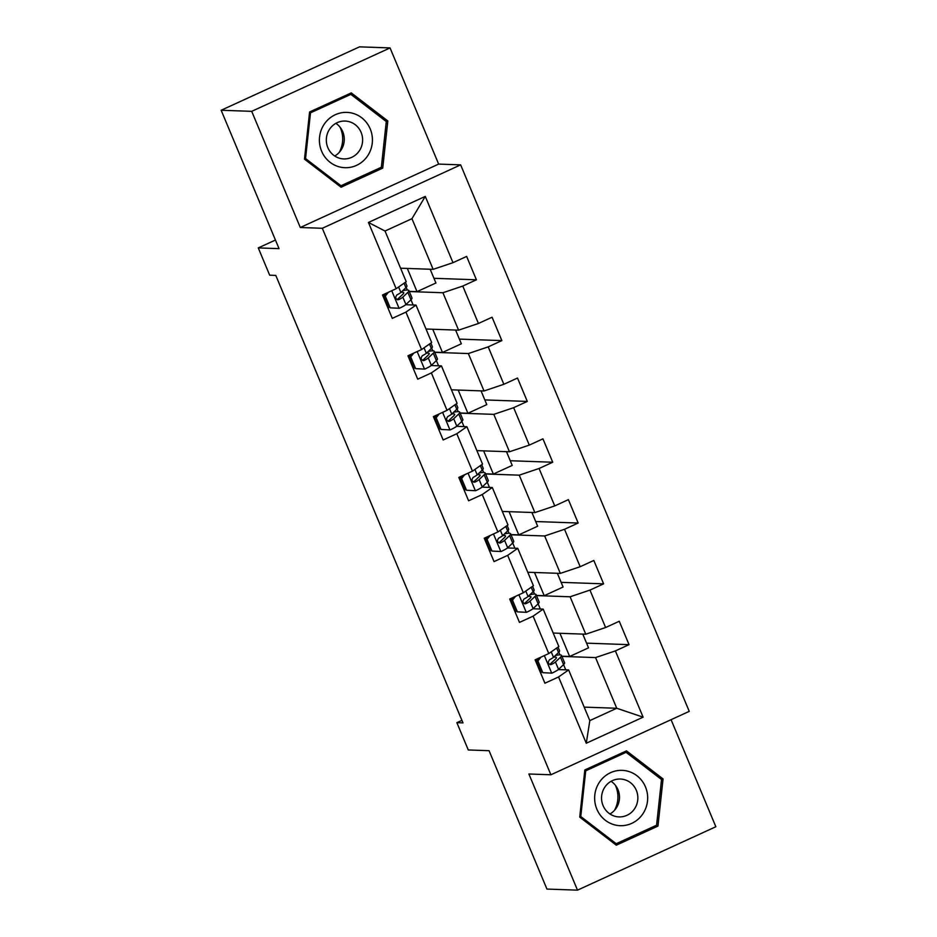 <?xml version="1.0" encoding="UTF-8"?>
<svg xmlns="http://www.w3.org/2000/svg" width="937" height="937" viewBox="0 0 937 937"><rect width="100%" height="100%" fill="white"/><g stroke="black" fill="none" stroke-linecap="round" stroke-linejoin="round"><path stroke-width="1.41" d="M390.061 47.928L359.503 46.85L221.155 110.261L251.713 111.339L300.297 227.504L322.305 228.277L460.641 164.865L438.645 164.092L390.061 47.928L251.713 111.339M322.305 228.277L550.897 774.77L689.245 711.359L460.641 164.865M550.897 774.77L528.901 773.997L577.497 890.15L715.845 826.739L671.068 719.686M577.497 890.15L546.939 889.072L489.055 750.689L468.277 749.963L456.869 722.673L462.983 722.895L275.794 275.408L269.68 275.197L258.272 247.907L279.039 248.645L221.155 110.261M400.579 268.205L433.14 269.352L411.952 218.684L385.025 231.029L406.225 281.697L396.152 288.725L382.507 294.979L392.287 318.369L405.944 312.115L421.591 349.536L407.946 355.791L417.726 379.18L431.371 372.926L447.031 410.336L433.386 416.602L443.166 439.98L456.811 433.726L472.459 471.147L458.814 477.401L468.605 500.791L482.25 494.537L497.898 531.958L484.253 538.213L494.033 561.603L507.678 555.348L523.338 592.758L509.693 599.024L519.473 622.402L533.118 616.148L548.777 653.569L535.121 659.824L544.912 683.214L558.557 676.959L586.281 743.228L643.11 717.168L616.745 708.267L595.545 657.587L561.907 656.404M396.152 288.725L368.44 222.456L425.269 196.407L452.993 262.676L466.638 256.422L476.418 279.8L433.948 278.301M643.11 717.168L615.386 650.91L629.043 644.656L619.252 621.266L605.607 627.521L589.959 590.099L603.604 583.845L593.824 560.455L580.167 566.709L564.519 529.288L578.164 523.033L568.384 499.644L554.739 505.91L539.08 468.488L552.725 462.234L542.945 438.844L529.3 445.098L513.652 407.677L527.297 401.423L517.505 378.033L503.86 384.287L488.212 346.866L501.857 340.611L492.077 317.221L478.42 323.476L462.773 286.066L476.418 279.8M421.591 349.536L431.664 342.509L416.005 305.087L405.721 304.724M409.293 291.559L442.932 292.742L458.58 330.164L426.019 329.016M413.135 304.982L410.956 299.77M416.005 305.087L405.944 312.115M462.773 286.066L442.932 292.742M478.42 323.476L458.58 330.164M447.031 410.336L457.092 403.308L441.444 365.887L431.161 365.524M434.721 352.359L468.359 353.554L484.019 390.975L451.458 389.827M438.563 365.793L436.384 360.581A32.572 4.053 -22.7 0 0 437.403 358.777L434.311 351.375A32.572 4.053 -22.7 0 0 428.221 351.445M441.444 365.887L431.371 372.926M488.212 346.866L468.359 353.554M503.86 384.287L484.019 390.975M472.459 471.147L482.532 464.12L466.884 426.698L456.588 426.335M460.161 413.17L493.799 414.365L509.459 451.775L476.886 450.627M464.002 426.593L461.824 421.392M466.884 426.698L456.811 433.726M513.652 407.677L493.799 414.365M529.3 445.098L509.459 451.775M497.898 531.958L507.971 524.931L492.312 487.509L482.028 487.146M485.6 473.981L519.239 475.164L534.886 512.586L502.326 511.438M489.442 487.404L487.263 482.192M492.312 487.509L482.25 494.537M539.08 468.488L519.239 475.164M554.739 505.91L534.886 512.586M523.338 592.758L533.411 585.73L517.751 548.321L507.467 547.958M511.028 534.793L544.678 535.976L560.326 573.397L527.765 572.249M514.881 548.215L512.703 543.003A32.572 4.053 -22.7 0 0 513.722 541.199L510.618 533.797A32.572 4.053 -22.7 0 0 504.528 533.867M517.751 548.321L507.678 555.348M564.519 529.288L544.678 535.976M580.167 566.709L560.326 573.397M548.777 653.569L558.839 646.542L543.191 609.12L532.907 608.757M536.468 595.592L570.106 596.787L585.766 634.208L553.193 633.049M540.309 609.027L538.131 603.815M543.191 609.12L533.118 616.148M589.959 590.099L570.106 596.787M605.607 627.521L585.766 634.208M586.281 743.228L589.818 720.6L568.63 669.932L558.335 669.568M565.749 669.826L563.57 664.626M584.184 707.119L616.745 708.267L589.818 720.6M568.63 669.932L558.557 676.959M615.386 650.91L595.545 657.587M275.443 240.036L258.272 247.907M461.918 720.366L456.869 722.673M559.939 654.869L558.827 652.222M534.5 594.058L533.399 591.411M509.06 533.258L507.959 530.611M483.633 472.447L482.52 469.8M458.193 411.636L457.08 408.989M432.753 350.836L431.652 348.189M407.314 290.025L406.213 287.378M425.269 196.407L411.952 218.684M385.025 231.029L368.44 222.456M452.993 262.676L433.14 269.352M540.134 670.014L539.513 670.306M629.043 644.656L586.574 643.157M582.779 634.103L588.53 647.842L569.649 656.486L561.825 656.216M569.649 656.486L559.939 633.295M557.351 573.292L563.09 587.03L544.21 595.686L536.386 595.405M544.21 595.686L534.5 572.484M603.604 583.845L561.134 582.345M514.694 609.214L514.073 609.495M531.911 512.48L537.651 526.219L518.77 534.875L510.958 534.605M518.77 534.875L509.072 511.672M578.164 523.033L535.695 521.534M489.255 548.403L488.634 548.695M506.472 451.669L512.223 465.408L493.342 474.063L485.518 473.794M493.342 474.063L483.633 450.873M552.725 462.234L510.255 460.735M463.827 487.591L463.194 487.884M481.032 390.87L486.783 404.608L467.903 413.264L460.079 412.983M467.903 413.264L458.193 390.061M527.297 401.423L484.827 399.923M438.387 426.792L437.766 427.073M455.605 330.058L461.344 343.797L442.463 352.453L434.651 352.171M442.463 352.453L432.753 329.25M501.857 340.611L459.388 339.112M412.948 365.98L412.327 366.262M430.165 269.247L435.916 282.986L417.024 291.641L409.211 291.372M417.024 291.641L407.326 268.45M387.52 305.169L386.887 305.462M663.056 778.928L626.49 750.865L584.829 769.956L579.734 817.123L616.3 845.186L657.961 826.094L663.056 778.928L660.644 778.846M300.297 227.504L438.645 164.092M309.597 111.983L304.49 159.149L341.056 187.213L382.729 168.121L387.824 120.955L351.258 92.892L309.597 111.983M654.893 825.977L657.961 826.094M385.412 120.873L387.824 120.955M379.661 168.016L382.729 168.121M540.977 657.142L537.92 660.983L542.804 672.672L551.916 673.141A11.279 1.405 -22.7 0 0 558.557 669.381L563.582 664.614A32.572 4.053 -22.7 0 0 564.589 662.822L561.497 655.408A32.572 4.053 -22.7 0 0 555.407 655.49M551.916 673.141L542.804 672.672M539.958 669.604A27.044 3.361 -22.7 0 0 539.314 669.85M537.92 660.983L536.327 660.925L541.223 672.614M536.327 660.925L538.4 658.324M558.019 647.116L559.541 650.735A32.572 4.053 157.3 0 1 558.522 652.527L553.498 657.294A11.279 1.405 157.3 0 1 549.515 659.765C547.489 662.658 548.133 664.216 551.471 664.45A11.279 1.405 -22.7 0 0 555.454 661.979L560.49 657.2A32.572 4.053 -22.7 0 0 561.497 655.408M536.585 661.545A32.572 4.053 -22.7 0 0 535.952 661.791M536.222 662.447A27.044 3.361 157.3 0 1 536.866 662.201M553.591 657.2A27.044 3.361 157.3 0 1 556.391 657.551A27.044 3.361 157.3 0 1 555.547 659.039L550.523 663.806A5.751 0.714 157.3 0 1 549.714 664.38L550.487 664.661M624.124 770.507A27.677 26.517 92 0 0 594.808 794.998A27.677 26.517 92 0 0 618.174 825.532A27.677 26.517 92 0 0 647.502 801.041A27.677 26.517 92 0 0 624.124 770.507M621.735 779.127A18.951 18.154 92 0 0 620.376 779.022A18.951 18.154 92 0 0 601.601 796.614A18.951 18.154 92 0 0 617.67 816.806A18.951 18.154 92 0 0 619.029 816.9A18.951 18.154 92 0 0 637.804 799.32A18.951 18.154 92 0 0 621.735 779.127M656.579 825.204L616.206 843.71L580.776 816.525L585.719 770.823L626.092 752.317L661.522 779.514L656.579 825.204M614.285 843.651L616.206 843.71M579.792 816.49L580.776 816.525M584.735 770.788L585.719 770.823M623.515 752.224L626.092 752.317M615.281 785.112A26.611 25.498 -88 0 1 614.379 810.47M609.952 813.972A18.951 18.154 92 0 0 611.1 781.306M340.037 127.151A26.611 25.498 -88 0 1 340.564 128.322A26.611 25.498 -88 0 1 339.147 152.497M321.614 151.185A27.677 26.517 92 0 0 356.517 165.38A27.677 26.517 92 0 0 370.22 128.908A27.677 26.517 92 0 0 335.317 114.712A27.677 26.517 92 0 0 321.614 151.185M327.833 147.624A18.951 18.154 92 0 0 343.797 158.927A18.951 18.154 92 0 0 361.108 132.363A18.951 18.154 92 0 0 345.132 121.06A18.951 18.154 92 0 0 327.833 147.624M334.72 156.01A18.951 18.154 92 0 0 342.755 131.719A18.951 18.154 92 0 0 335.868 123.333M350.848 94.344L386.278 121.541L381.347 167.243L340.974 185.749L305.544 158.552L310.487 112.85L350.848 94.344L348.271 94.262M339.053 185.678L340.974 185.749M304.56 158.517L305.544 158.552M309.503 112.815L310.487 112.85M515.537 596.342L512.48 600.172L517.376 611.861L526.477 612.329A11.279 1.405 -22.7 0 0 533.118 608.57L538.143 603.803A32.572 4.053 -22.7 0 0 539.15 602.011L536.058 594.608A32.572 4.053 -22.7 0 0 529.967 594.679M526.477 612.329L517.376 611.861M514.53 608.804A27.044 3.361 -22.7 0 0 513.886 609.05M512.48 600.172L510.888 600.113L515.783 611.814M510.888 600.113L512.961 597.513M532.591 586.304L534.102 589.923A32.572 4.053 157.3 0 1 533.094 591.715L528.058 596.482A11.279 1.405 157.3 0 1 524.076 598.966C522.05 601.847 522.705 603.405 526.032 603.639A11.279 1.405 -22.7 0 0 530.014 601.167L535.05 596.4A32.572 4.053 -22.7 0 0 536.058 594.608M511.157 600.734A32.572 4.053 -22.7 0 0 510.513 600.992M510.782 601.636A27.044 3.361 157.3 0 1 511.426 601.39M528.163 596.4A27.044 3.361 157.3 0 1 530.951 596.74A27.044 3.361 157.3 0 1 530.108 598.228L525.083 602.995A5.751 0.714 157.3 0 1 524.275 603.58L525.048 603.861M490.11 535.531L487.041 539.361L491.937 551.061L501.049 551.53A11.279 1.405 -22.7 0 0 507.678 547.758L512.715 542.991L509.611 535.589A32.572 4.053 -22.7 0 0 510.618 533.797M501.049 551.53L491.937 551.061M489.091 547.993A27.044 3.361 -22.7 0 0 488.446 548.239M487.041 539.361L485.46 539.302L490.344 551.003M485.46 539.302L487.533 536.714M485.717 539.935A32.572 4.053 -22.7 0 0 485.073 540.18M485.354 540.836A27.044 3.361 157.3 0 1 485.987 540.59M502.724 535.589A27.044 3.361 157.3 0 1 505.512 535.929A27.044 3.361 157.3 0 1 504.68 537.416L499.644 542.195A5.751 0.714 157.3 0 1 498.835 542.769L500.604 542.828A11.279 1.405 -22.7 0 0 504.586 540.356L509.611 535.589M507.151 525.505L508.662 529.124A32.572 4.053 157.3 0 1 507.655 530.904L502.63 535.683A11.279 1.405 157.3 0 1 498.648 538.154C496.61 541.036 497.266 542.593 500.604 542.828L499.608 543.05M464.67 474.719L461.613 478.561L466.497 490.25L475.609 490.719A11.279 1.405 -22.7 0 0 482.239 486.959L487.275 482.18A32.572 4.053 -22.7 0 0 488.282 480.4L485.179 472.986A32.572 4.053 -22.7 0 0 479.1 473.068M475.609 490.719L466.497 490.25M463.651 487.181A27.044 3.361 -22.7 0 0 463.007 487.427M461.613 478.561L460.02 478.502L464.916 490.192M460.02 478.502L462.093 475.902M481.712 464.693L483.223 468.313A32.572 4.053 157.3 0 1 482.215 470.105L477.191 474.872A11.279 1.405 157.3 0 1 473.208 477.343C471.182 480.236 471.826 481.794 475.164 482.028A11.279 1.405 -22.7 0 0 479.147 479.545L484.171 474.778A32.572 4.053 -22.7 0 0 485.179 472.986M460.278 479.123A32.572 4.053 -22.7 0 0 459.645 479.369M459.915 480.025A27.044 3.361 157.3 0 1 460.559 479.779M477.284 474.778A27.044 3.361 157.3 0 1 480.072 475.129A27.044 3.361 157.3 0 1 479.24 476.617L474.204 481.384A5.751 0.714 157.3 0 1 473.408 481.958L474.181 482.239M439.23 413.92L436.173 417.75L441.058 429.439L450.17 429.907A11.279 1.405 -22.7 0 0 456.811 426.148L461.836 421.381A32.572 4.053 -22.7 0 0 462.843 419.589L459.751 412.186A32.572 4.053 -22.7 0 0 453.66 412.257M450.17 429.907L441.058 429.439M438.211 426.382A27.044 3.361 -22.7 0 0 437.579 426.616M436.173 417.75L434.581 417.691L439.476 429.38M434.581 417.691L436.654 415.091M456.272 403.882L457.795 407.501A32.572 4.053 157.3 0 1 456.787 409.293L451.751 414.06A11.279 1.405 157.3 0 1 447.769 416.543C445.743 419.425 446.387 420.982 449.725 421.217A11.279 1.405 -22.7 0 0 453.707 418.745L458.743 413.967A32.572 4.053 -22.7 0 0 459.751 412.186M434.838 418.312A32.572 4.053 -22.7 0 0 434.206 418.558M434.475 419.214A27.044 3.361 157.3 0 1 435.119 418.968M451.857 413.967A27.044 3.361 157.3 0 1 454.644 414.318A27.044 3.361 157.3 0 1 453.801 415.805L448.776 420.572A5.751 0.714 157.3 0 1 447.968 421.158L448.741 421.427M413.791 353.108L410.734 356.938L415.63 368.639L424.73 369.108A11.279 1.405 -22.7 0 0 431.371 365.336L436.396 360.569L433.304 353.167A32.572 4.053 -22.7 0 0 434.311 351.375M424.73 369.108L415.63 368.639M412.784 365.571A27.044 3.361 -22.7 0 0 412.139 365.817M410.734 356.938L409.141 356.88L414.037 368.581M409.141 356.88L411.214 354.291M409.41 357.512A32.572 4.053 -22.7 0 0 408.766 357.758M409.036 358.402A27.044 3.361 157.3 0 1 409.68 358.168M426.417 353.167A27.044 3.361 157.3 0 1 429.205 353.507A27.044 3.361 157.3 0 1 428.361 354.994L423.337 359.761A5.751 0.714 157.3 0 1 422.528 360.347L424.285 360.405A11.279 1.405 -22.7 0 0 428.268 357.934L433.304 353.167M430.844 343.083L432.355 346.702A32.572 4.053 157.3 0 1 431.348 348.482L426.312 353.261A11.279 1.405 157.3 0 1 422.329 355.732C420.303 358.613 420.959 360.171 424.285 360.405L423.301 360.628M388.363 292.297L385.294 296.127L390.19 307.828L399.303 308.296A11.279 1.405 -22.7 0 0 405.932 304.537L410.968 299.758A32.572 4.053 -22.7 0 0 411.975 297.978L408.872 290.564A32.572 4.053 -22.7 0 0 402.781 290.646M399.303 308.296L390.19 307.828M387.344 304.759A27.044 3.361 -22.7 0 0 386.7 305.005M385.294 296.127L383.713 296.08L388.597 307.769M383.713 296.08L385.786 293.48M405.405 282.271L406.916 285.89A32.572 4.053 157.3 0 1 405.908 287.682L400.884 292.449A11.279 1.405 157.3 0 1 396.901 294.921C394.864 297.802 395.519 299.371 398.857 299.594A11.279 1.405 -22.7 0 0 402.84 297.123L407.864 292.356A32.572 4.053 -22.7 0 0 408.872 290.564M383.971 296.701A32.572 4.053 -22.7 0 0 383.327 296.947M383.608 297.603A27.044 3.361 157.3 0 1 384.24 297.357M400.977 292.356A27.044 3.361 157.3 0 1 403.765 292.707A27.044 3.361 157.3 0 1 402.933 294.183L397.897 298.962A5.751 0.714 157.3 0 1 397.101 299.535L397.874 299.817M544.35 655.595L551.694 673.129M560.49 657.2L563.582 664.614M556.66 648.064L558.522 652.527M555.454 661.979L558.557 669.381M551.225 651.859L553.498 657.294M518.922 594.784L526.254 612.318M535.05 596.4L538.143 603.803M531.22 587.253L533.094 591.715M530.014 601.167L533.118 608.57M525.786 591.048L528.058 596.482M493.483 533.985L500.815 551.518M505.793 526.453L507.655 530.904M504.586 540.356L507.678 547.758M500.346 530.248L502.63 535.683M468.043 473.173L475.375 490.707M484.171 474.778L487.275 482.18M480.353 465.642L482.215 470.105M479.147 479.545L482.239 486.959M474.918 469.437L477.191 474.872M442.604 412.362L449.947 429.896M458.743 413.967L461.836 421.381M454.913 404.831L456.787 409.293M453.707 418.745L456.811 426.148M449.479 408.626L451.751 414.06M417.176 351.562L424.508 369.096M429.486 344.031L431.348 348.482M428.268 357.934L431.371 365.336M424.039 347.826L426.312 353.261M391.736 290.751L399.068 308.285M407.864 292.356L410.968 299.758M404.046 283.22L405.908 287.682M402.84 297.123L405.932 304.537M398.612 287.015L400.884 292.449"/></g></svg>
